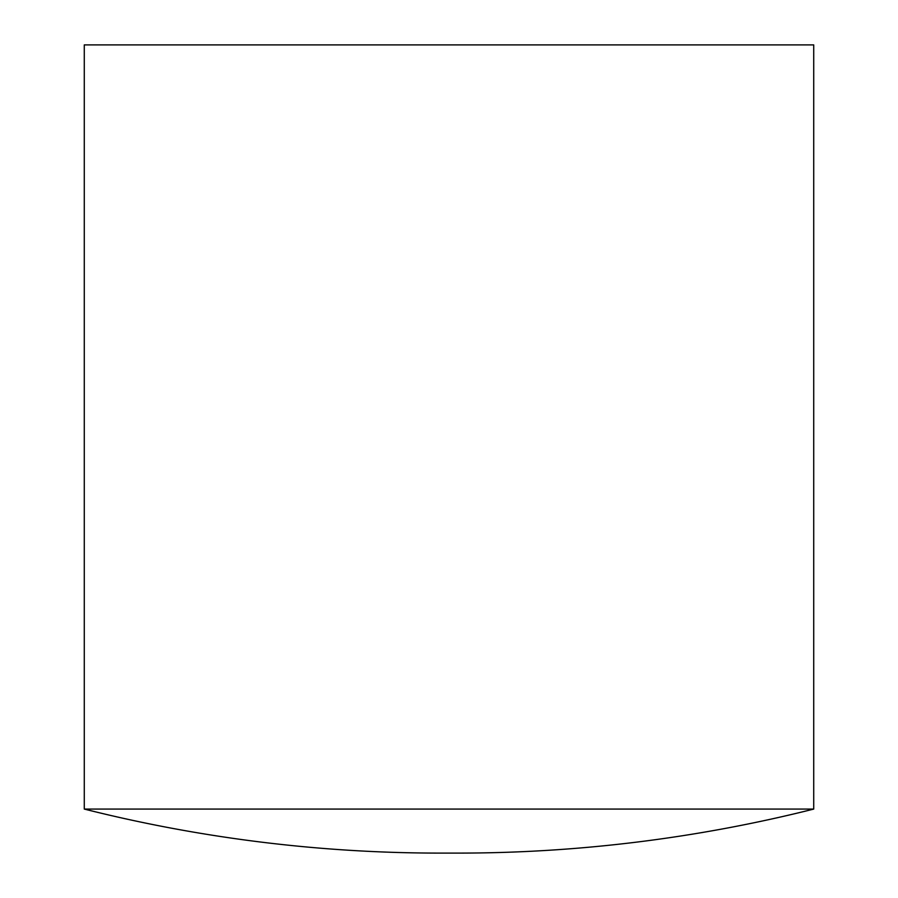 <?xml version="1.0" encoding="UTF-8"?>
<svg xmlns="http://www.w3.org/2000/svg" width="898" height="898" viewBox="0 0 898 898"><rect width="100%" height="100%" fill="white"/><g stroke="black" fill="none" stroke-linecap="round" stroke-linejoin="round"><path stroke-width="1.35" d="M439.975 853.1L458.025 853.1L439.975 853.1A1458.88 1458.88 0 0 1 84.277 809.076L813.723 809.076L813.723 44.9L84.277 44.9L84.277 809.076M458.025 853.1A1458.88 1458.88 0 0 0 813.723 809.076"/></g></svg>
